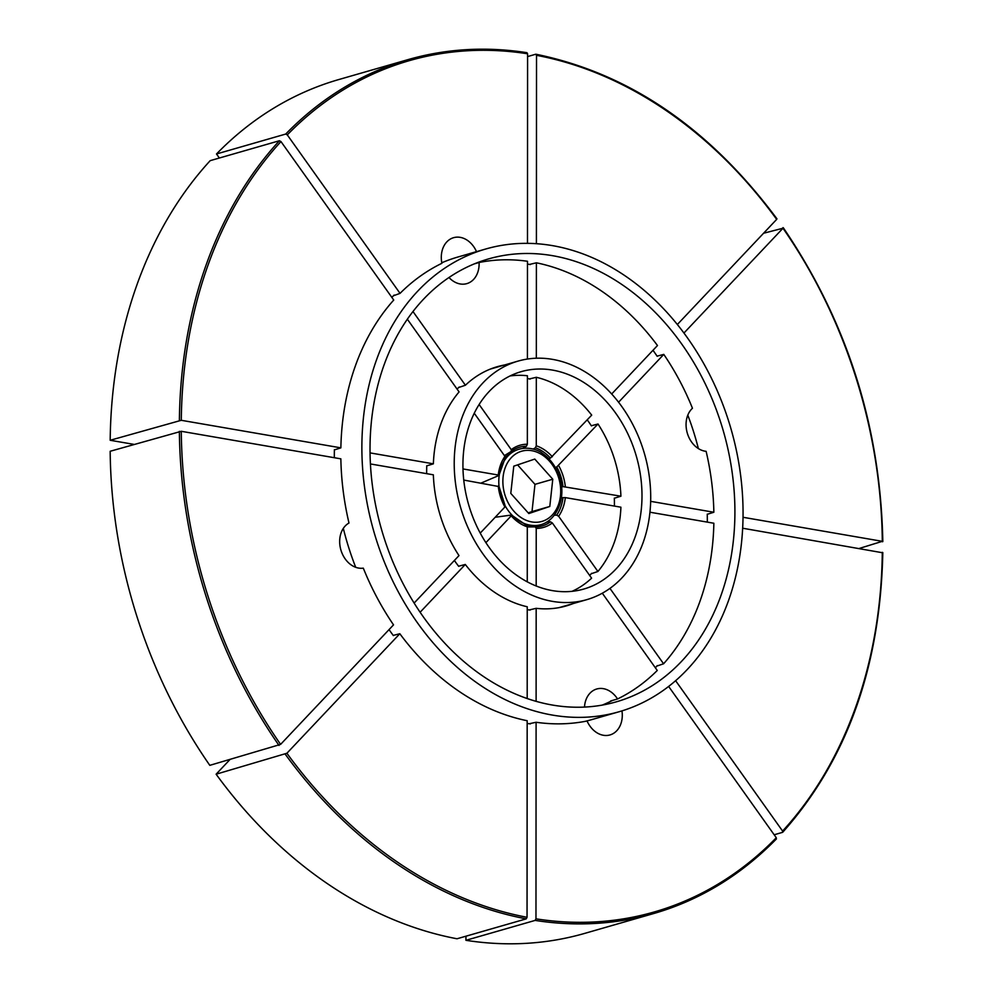 <?xml version="1.0" encoding="UTF-8"?>
<svg xmlns="http://www.w3.org/2000/svg" width="993" height="993" viewBox="0 0 993 993"><rect width="100%" height="100%" fill="white"/><g stroke="black" fill="none" stroke-linecap="round" stroke-linejoin="round"><path stroke-width="1.49" d="M448.997 277.519A23.906 18.445 73.9 0 0 466.822 283.626A23.906 18.445 73.9 0 0 473.574 279.443A23.906 18.445 73.9 0 0 479.085 262.5A230.115 177.561 73.9 0 1 527.469 261.271L527.407 359.044M476.876 251.552A241.311 186.2 73.9 0 0 476.503 251.626A23.906 18.445 73.9 0 0 453.59 237.687A23.906 18.445 73.9 0 0 446.838 241.87A23.906 18.445 73.9 0 0 441.885 263.306A241.311 186.2 73.9 0 0 400.042 293.369L287.287 134.887L285.711 134.055L216.499 153.977L219.379 158.011M618.589 402.215L663.783 354.389A230.115 177.561 73.9 0 1 692.456 408.247A23.906 18.445 73.9 0 0 691.612 409.079A23.906 18.445 73.9 0 0 687.727 434.462A23.906 18.445 73.9 0 0 706.122 451.331A230.115 177.561 73.9 0 1 713.855 512.251L650.638 501.341M465.953 936.2L465.94 940.309L535.153 920.399L535.972 918.835L536.096 722.259A241.311 186.2 73.9 0 0 587.074 721.005A23.906 18.445 73.9 0 0 609.975 734.944A23.906 18.445 73.9 0 0 616.74 730.761A23.906 18.445 73.9 0 0 621.966 710.889M602.304 593.206L657.267 670.461A230.115 177.561 73.9 0 1 617.547 698.973A23.906 18.445 73.9 0 0 596.756 688.993A23.906 18.445 73.9 0 0 590.003 693.176A23.906 18.445 73.9 0 0 584.492 707.09M345.229 525.967A23.906 18.445 73.9 0 0 342.151 553.486A23.906 18.445 73.9 0 0 363.301 568.145A241.311 186.2 73.9 0 0 393.526 624.87L280.597 744.39L209.808 765.342A444.268 342.808 73.9 0 1 110.173 451.269L181.272 431.297L340.86 458.84A241.311 186.2 73.9 0 0 348.99 523.026A23.906 18.445 73.9 0 0 345.229 525.967M504.494 365.002A124.485 96.06 73.9 0 0 497.356 366.678A124.485 96.06 73.9 0 0 465.407 385.234L413.001 311.566M407.378 319.237L459.089 391.912A124.485 96.06 73.9 0 0 433.37 463.83L370.079 452.895M536.332 358.212L536.394 262.81A230.115 177.561 73.9 0 1 657.478 345.527L611.688 393.985M420.101 612.271L465.295 564.458A124.485 96.06 73.9 0 0 527.246 606.773L527.196 698.575M536.108 701.381L536.17 608.324A124.485 96.06 73.9 0 0 566.221 605.941A124.485 96.06 73.9 0 0 573.16 603.57M649.931 512.214L713.855 523.249A230.115 177.561 73.9 0 1 663.585 663.783L609.938 588.377M370.451 463.954L433.358 474.815A124.485 96.06 73.9 0 0 458.989 555.596L414.118 603.074M285.711 134.055A444.268 342.808 -106.1 0 1 408.086 59.605L338.874 79.527A444.268 342.808 73.9 0 0 216.499 153.977M110.186 440.271A444.268 342.808 73.9 0 1 210.193 160.655L279.393 140.745L280.969 141.565L393.737 300.047A241.311 186.2 73.9 0 0 340.872 447.855L181.285 420.3L110.186 440.271L134.055 444.392M216.114 774.205L286.903 753.253L399.831 633.733A241.311 186.2 73.9 0 0 527.171 720.719L527.047 917.296L526.228 918.86L457.016 938.77A444.268 342.808 73.9 0 1 216.114 774.205L229.966 759.546M465.94 940.309A444.268 342.808 73.9 0 0 584.641 933.408L653.841 913.498A444.268 342.808 -106.1 0 1 535.153 920.399M774.168 834.765L782.534 832.357L782.596 831.067L675.6 680.677M859.491 548.384L882.305 541.334L743 517.279M683.966 333.027L782.98 228.241L763.58 233.243M510.067 375.95A112.755 87.012 73.9 0 1 527.395 375.751L527.345 444.243L526.439 446.254A40.961 31.602 73.9 0 0 513.307 449.99A40.961 31.602 73.9 0 0 511.432 451.281M504.419 455.626L511.345 451.343L511.258 449.68L479.135 404.523M474.269 413.249L504.94 456.358L505.214 457.86L498.97 475.362M481.108 483.057L498.771 475.535L498.263 475.026L462.999 468.944M548.831 458.741L550.445 458.096A40.961 31.602 73.9 0 0 535.364 447.793L536.27 445.783L536.319 377.29L529.43 378.929M536.319 377.29A112.755 87.012 73.9 0 1 591.704 415.136L550.445 458.096M485.887 542.662L511.209 515.851L511.308 515.057L495.197 517.266M511.581 515.106L526.6 525.396L527.295 526.849L527.258 581.861M536.183 586.019L536.22 528.388L535.314 526.898A40.961 31.602 73.9 0 0 535.45 526.898A40.961 31.602 73.9 0 0 550.407 521.809L546.795 521.983M572.055 591.332A112.755 87.012 73.9 0 0 591.605 578.174L552.319 522.951A42.736 32.98 -106.1 0 1 536.22 528.388M591.22 573.743L597.923 571.484L558.637 516.273L556.725 515.119A40.961 31.602 73.9 0 0 562.981 497.617L561.33 497.952M597.923 571.484A112.755 87.012 73.9 0 0 620.91 507.2L565.315 497.605A42.736 32.98 -106.1 0 1 558.637 516.273M614.307 498.238L620.923 496.202L562.994 486.62A40.961 31.602 73.9 0 0 556.75 466.958L555.323 467.517M620.923 496.202A112.755 87.012 73.9 0 0 598.009 423.999L591.319 425.761M556.75 466.958L598.009 423.999M497.605 366.988A124.485 96.06 73.9 0 0 493.931 367.758M458.716 387.493L465.407 385.234M426.767 465.854L433.37 463.83M465.295 564.458L458.605 566.221M536.17 608.324L529.281 609.95M562.746 606.847A124.485 96.06 73.9 0 0 566.258 605.556M526.774 52.703L526.998 52.691C486.086 46.336 446.453 48.645 408.086 59.605A444.268 342.808 -106.1 0 1 526.774 52.703L527.593 53.783L527.482 243.335M536.406 243.67L536.518 55.323A442.915 341.766 73.9 0 1 776.675 219.379L677.363 324.488M668.624 686.424L776.29 837.744L776.216 839.048A444.268 342.808 -106.1 0 1 653.841 913.498C700.102 900.03 740.964 875.168 776.439 838.911M742.627 528.214L882.541 552.753M522.802 448.327L526.439 446.254M535.364 447.793L533.154 449.059M527.295 526.923L535.45 526.898M554.355 515.243L556.725 515.119M561.517 486.918L562.994 486.62M511.345 451.343L513.307 449.99M498.771 475.535L498.263 475.026A42.736 32.98 -106.1 0 1 504.94 456.358M527.295 526.849A42.736 32.98 -106.1 0 1 511.209 515.851L511.308 515.057M550.407 521.809L552.319 522.951M562.981 497.617L565.315 497.605M535.699 54.243L536.518 55.323L535.699 54.243L527.593 56.576M535.972 918.835A442.915 341.766 73.9 0 0 776.29 837.744L776.216 839.048M782.534 832.357L782.596 831.067A442.915 341.766 73.9 0 0 882.293 552.331M882.541 541.756L882.305 541.334A442.915 341.766 73.9 0 0 782.98 228.241L782.906 227.67M463.768 480.066L498.759 486.533M498.25 486.024A42.736 32.98 -106.1 0 0 504.903 506.989L480.227 533.104M657.093 356.152L663.783 354.389M713.855 512.251L707.264 514.287M663.585 663.783L656.907 666.055M536.096 722.259L529.207 723.748M399.831 633.733L393.228 635.408M340.872 447.855L334.38 449.903M400.042 293.369L393.439 295.753M529.492 264.436L536.394 262.81M617.547 698.973L610.658 700.959A23.906 18.445 -106.1 0 1 610.856 701.269M469.974 253.538A241.311 186.2 73.9 0 0 469.615 253.612L476.503 251.626M474.406 263.853L479.085 262.5M510.787 493.397L528.81 513.542L549.799 506.467L552.778 479.222L534.768 459.076L513.778 466.164L510.787 493.397M528.202 512.872L532 511.581L534.979 484.348L517.576 464.885M534.979 484.348L552.778 479.222M532 511.581L549.799 506.467M518.272 372.574A113.115 87.285 73.9 0 0 469.143 506.393A113.115 87.285 73.9 0 0 583.747 589.06A113.115 87.285 73.9 0 0 586.664 588.154A113.115 87.285 73.9 0 0 635.781 454.322A113.115 87.285 73.9 0 0 521.176 371.655A113.115 87.285 73.9 0 0 518.272 372.574M589.991 598.642A124.125 95.775 73.9 0 0 643.898 451.79A124.125 95.775 73.9 0 0 518.135 361.08A124.125 95.775 73.9 0 0 514.945 362.073A124.125 95.775 73.9 0 0 461.037 508.925A124.125 95.775 73.9 0 0 586.801 599.648A124.125 95.775 73.9 0 0 589.991 598.642M518.135 361.08L490.567 369.011A124.125 95.775 73.9 0 0 490.418 369.061M459.238 387.009A124.125 95.775 73.9 0 0 457.078 389.095M426.767 465.729A124.125 95.775 73.9 0 0 426.68 473.661M454.384 560.462A124.125 95.775 73.9 0 0 458.704 566.358M527.246 609.69A124.125 95.775 73.9 0 0 530.163 610.05M559.084 607.617A124.125 95.775 73.9 0 0 559.22 607.579L586.801 599.648M589.705 575.506A113.115 87.285 73.9 0 0 591.592 573.309M614.394 506.07A113.115 87.285 73.9 0 0 614.307 498.114M591.406 425.898A113.115 87.285 73.9 0 0 587.235 419.853M530.088 379.09A113.115 87.285 73.9 0 0 527.395 378.482M482.784 260.712A230.488 177.859 73.9 0 0 382.69 533.415A230.488 177.859 73.9 0 0 616.219 701.865A230.488 177.859 73.9 0 0 622.139 700.015A230.488 177.859 73.9 0 0 722.246 427.313A230.488 177.859 73.9 0 0 488.717 258.863A230.488 177.859 73.9 0 0 482.784 260.712M625.255 709.821A240.79 185.803 73.9 0 0 729.83 424.942A240.79 185.803 73.9 0 0 485.862 248.97A240.79 185.803 73.9 0 0 479.669 250.894A240.79 185.803 73.9 0 0 375.106 535.786A240.79 185.803 73.9 0 0 619.061 711.758A240.79 185.803 73.9 0 0 625.255 709.821M485.862 248.97L458.294 256.902A240.79 185.803 73.9 0 0 452.1 258.838A240.79 185.803 73.9 0 0 441.773 262.773M394.134 295.07A240.79 185.803 73.9 0 0 391.838 297.391M334.38 449.717A240.79 185.803 73.9 0 0 334.331 457.723M343.317 528.388A240.79 185.803 73.9 0 0 355.705 567.301M389.045 629.612A240.79 185.803 73.9 0 0 393.365 635.594M527.171 723.438A240.79 185.803 73.9 0 0 530.386 723.909M584.989 721.402A240.79 185.803 73.9 0 0 591.493 719.689L619.061 711.758M602.217 705.104A230.488 177.859 73.9 0 0 612.644 700.375M655.355 667.768A230.488 177.859 73.9 0 0 657.316 665.583M707.301 522.107A230.488 177.859 73.9 0 0 707.252 514.151M698.364 448.563A230.488 177.859 73.9 0 0 687.801 415.161M657.192 356.288A230.488 177.859 73.9 0 0 652.984 350.281M530.237 264.585A230.488 177.859 73.9 0 0 527.469 264.039M475.908 263.418A230.488 177.859 73.9 0 0 475.138 263.555M179.385 420.349A444.268 342.808 -106.1 0 1 279.393 140.745M279.008 745.433A444.268 342.808 -106.1 0 1 179.373 431.347M526.228 918.86A444.268 342.808 -106.1 0 1 285.314 754.295M511.258 449.68A42.736 32.98 -106.1 0 1 527.345 444.243M536.27 445.783A42.736 32.98 -106.1 0 1 552.356 456.768M558.662 465.63A42.736 32.98 -106.1 0 1 565.315 486.607M527.593 53.783A442.915 341.766 73.9 0 0 287.287 134.887M280.969 141.565A442.915 341.766 73.9 0 0 181.285 420.3M286.903 753.253A442.915 341.766 73.9 0 0 527.047 917.296M181.272 431.297A442.915 341.766 73.9 0 0 280.597 744.39M501.142 496.55A39.199 30.249 73.9 0 0 533.502 525.458C554.057 526.749 567.661 500.298 559.444 476.95C556.055 466.66 550.345 458.766 542.315 453.267C538.293 449.767 524.54 444.454 512.425 452.249A39.199 30.249 73.9 0 0 501.142 496.55M505.065 495.333A36.542 28.201 73.9 0 0 542.836 521.139A36.542 28.201 73.9 0 0 558.513 477.298A36.542 28.201 73.9 0 0 520.742 451.492A36.542 28.201 73.9 0 0 505.065 495.333M531.193 526.911L532.36 526.911M535.935 54.23C629.128 73.333 709.474 128.196 776.948 218.832M782.757 832.221C846.979 760.017 880.332 666.8 882.814 552.567M882.827 541.57C880.468 426.543 847.277 321.918 783.254 227.695M498.97 486.334L505.288 506.269M526.29 525.285L533.502 525.458M505.263 456.991L512.425 452.249"/></g></svg>
